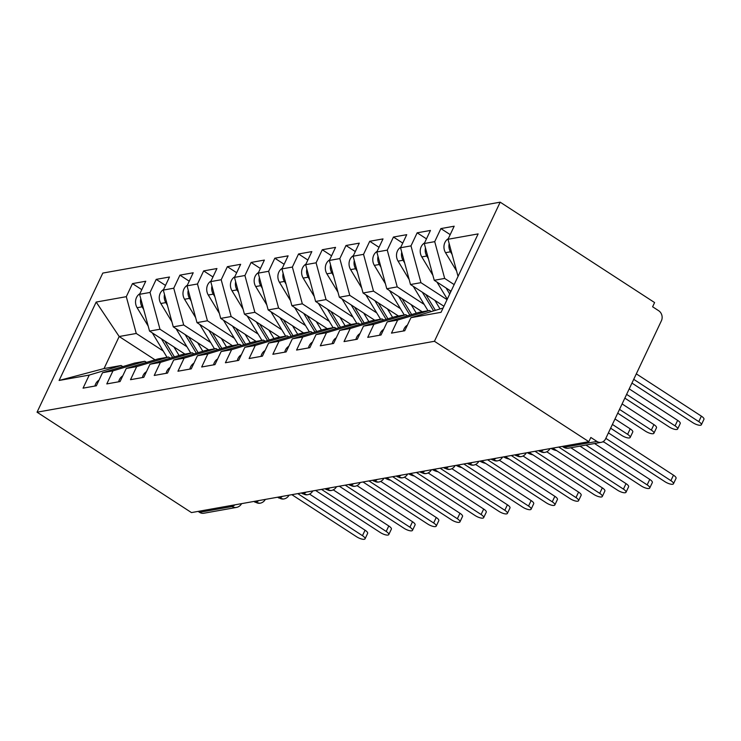 <?xml version="1.0" encoding="UTF-8"?>
<svg xmlns="http://www.w3.org/2000/svg" width="741" height="741" viewBox="0 0 741 741"><rect width="100%" height="100%" fill="white"/><g stroke="black" fill="none" stroke-linecap="round" stroke-linejoin="round"><path stroke-width="1.11" d="M562.928 446.304L564.355 447.231L596.922 441.423A7.354 6.41 79.9 0 0 601.201 442.34A7.354 6.41 79.9 0 0 605.61 438.811L661.407 320.77A7.354 6.41 79.9 0 0 658.693 310.738L652.608 306.783L654.599 302.569L500.184 202.173L102.804 273.077L37.05 412.191L434.43 341.286L500.184 202.173M155.036 359.83L119.181 336.516L104.036 368.555L59.104 380.466L89.235 375.085L83.057 388.154L96.349 385.783L102.527 372.723L112.965 370.852L106.787 383.921L120.07 381.55L126.248 368.481L136.687 366.619L130.509 379.688L143.791 377.317L149.969 364.248L160.408 362.386L154.23 375.455L167.522 373.084L173.69 360.015L184.129 358.153L177.951 371.222L191.243 368.851L197.421 355.782L207.86 353.92L201.682 366.99L214.964 364.618L221.142 351.549L231.581 349.687L225.403 362.757L238.685 360.385L244.863 347.316L255.302 345.454L249.124 358.524L262.416 356.152L268.594 343.083L279.033 341.221L272.855 354.291L286.137 351.919L292.315 338.85L302.754 336.988L296.576 350.058L309.858 347.686L316.036 334.617L326.475 332.755L320.297 345.825L333.589 343.454L339.758 330.384L350.197 328.522L344.028 341.592L357.31 339.221L363.488 326.151L373.927 324.289L367.749 337.359L381.031 334.988L387.21 321.918L397.648 320.056L391.47 333.126L404.753 330.755L410.931 317.685L441.062 312.313L478.13 233.906L447.999 239.278L454.177 226.209L440.886 228.58L434.717 241.649L424.278 243.511L430.447 230.442L417.164 232.813L410.986 245.882L400.548 247.744L406.726 234.675L393.443 237.046L387.265 250.115L376.826 251.977L383.004 238.908L369.722 241.279L363.544 254.348L353.105 256.21L359.283 243.141L345.991 245.512L339.813 258.581L329.375 260.443L335.553 247.374L322.27 249.745L316.092 262.814L305.653 264.676L311.831 251.607L298.549 253.978L292.371 267.047L281.932 268.909L288.11 255.84L274.818 258.211L268.64 271.28L258.211 273.142L264.38 260.072L251.097 262.444L244.919 275.513L234.48 277.375L240.658 264.305L227.376 266.677L221.198 279.746L210.759 281.608L216.937 268.538L203.655 270.91L197.476 283.979L187.038 285.841L193.216 272.771L179.924 275.143L173.746 288.212L163.307 290.074L169.485 277.004L156.203 279.376L150.025 292.445L139.586 294.307L145.764 281.237L132.482 283.608L141.781 289.657M59.104 380.466L96.173 302.059L126.303 296.678L132.482 283.608M184.954 354.115L149.543 331.097L159.982 329.236L186.954 346.76M139.586 294.307L149.543 331.097M150.025 292.445L159.982 329.236M104.036 368.555L121.116 365.508L122.821 366.61M89.235 375.085L121.116 365.508M208.675 349.882L173.274 326.864L183.703 325.003L210.676 342.527M163.307 290.074L173.274 326.864M173.746 288.212L183.703 325.003M102.527 372.723L134.399 363.136L144.838 361.275L146.551 362.377M112.965 370.852L144.838 361.275M232.396 345.649L196.995 322.631L207.434 320.77L234.397 338.294M187.038 285.841L196.995 322.631M197.476 283.979L207.434 320.77M126.248 368.481L158.12 358.903L168.559 357.042L170.273 358.144M136.687 366.619L168.559 357.042M256.127 341.416L220.716 318.398L231.155 316.537L258.118 334.061M210.759 281.608L220.716 318.398M221.198 279.746L231.155 316.537M149.969 364.248L181.851 354.67L192.29 352.799L193.994 353.911M160.408 362.386L192.29 352.799M279.848 337.183L244.437 314.165L254.876 312.304L281.849 329.828M234.48 277.375L244.437 314.165M244.919 275.513L254.876 312.304M173.69 360.015L205.572 350.437L216.011 348.566L217.715 349.678M184.129 358.153L216.011 348.566M303.569 332.95L268.168 309.933L278.607 308.071L305.57 325.595M258.211 273.142L268.168 309.933M268.64 271.28L278.607 308.071M197.421 355.782L229.293 346.204L239.732 344.333L241.446 345.445M207.86 353.92L239.732 344.333M327.29 328.717L291.889 305.7L302.328 303.829L329.291 321.362M281.932 268.909L291.889 305.7M292.371 267.047L302.328 303.829M221.142 351.549L253.024 341.971L263.463 340.1L265.167 341.212M231.581 349.687L263.463 340.1M351.021 324.484L315.61 301.467L326.049 299.596L353.022 317.129M305.653 264.676L315.61 301.467M316.092 262.814L326.049 299.596M244.863 347.316L276.745 337.739L287.184 335.868L288.888 336.979M255.302 345.454L287.184 335.868M374.742 320.251L339.341 297.234L349.78 295.363L376.743 312.897M329.375 260.443L339.341 297.234M339.813 258.581L349.78 295.363M268.594 343.083L300.466 333.496L310.905 331.635L312.619 332.746M279.033 341.221L310.905 331.635M398.463 316.018L363.062 293.001L373.501 291.13L400.464 308.664M353.105 256.21L363.062 293.001M363.544 254.348L373.501 291.13M292.315 338.85L324.197 329.263L334.626 327.402L336.34 328.513M302.754 336.988L334.626 327.402M422.194 311.785L386.783 288.758L397.222 286.897L424.185 304.431M376.826 251.977L386.783 288.758M387.265 250.115L397.222 286.897M316.036 334.617L347.918 325.03L358.357 323.169L360.061 324.28M326.475 332.755L358.357 323.169M443.924 306.255L410.505 284.525L420.944 282.664L447.055 299.642M400.548 247.744L410.505 284.525M410.986 245.882L420.944 282.664M339.758 330.384L371.639 320.797L382.078 318.936L383.792 320.047M350.197 328.522L382.078 318.936M451.037 291.222L434.235 280.293L444.674 278.431L454.159 284.6M424.278 243.511L434.235 280.293M434.717 241.649L444.674 278.431M363.488 326.151L395.361 316.564L405.799 314.703L407.513 315.814M373.927 324.289L405.799 314.703M596.922 441.423L590.836 437.468L588.845 441.682L434.43 341.286M447.999 239.278L457.957 276.06M387.21 321.918L419.091 312.332L429.53 310.47L431.234 311.581M397.648 320.056L429.53 310.47M588.845 441.682L191.465 512.587L37.05 412.191M199.542 512.327L232.109 506.52A7.354 6.41 -100.1 0 0 236.388 507.437L203.821 513.244A7.354 6.41 -100.1 0 1 199.542 512.327L198.116 511.401M163.224 350.993L136.261 333.469L119.181 336.516L96.173 302.059M410.931 317.685L443.072 308.052M126.303 296.678L136.261 333.469M440.886 228.58L450.195 234.628M550.007 448.611A7.354 7.354 0 0 1 544.802 452.408A7.354 6.41 -100.1 0 1 544.422 452.464A7.354 6.41 -100.1 0 1 540.513 451.482L539.087 450.556M417.164 232.813L426.473 238.861M393.443 237.046L402.743 243.094M369.722 241.279L379.022 247.327M345.991 245.512L355.3 251.56M322.27 249.745L331.579 255.793M298.549 253.978L307.848 260.026M274.818 258.211L284.127 264.259M251.097 262.444L260.406 268.492M227.376 266.677L236.675 272.725M203.655 270.91L212.954 276.958M179.924 275.143L189.233 281.191M156.203 279.376L165.512 285.424M526.286 452.844A7.354 7.354 0 0 1 521.071 456.641A7.354 6.41 -100.1 0 1 520.701 456.697A7.354 6.41 -100.1 0 1 516.792 455.715L515.365 454.789M502.555 457.077A7.354 7.354 0 0 1 497.35 460.874A7.354 6.41 -100.1 0 1 496.97 460.93A7.354 6.41 -100.1 0 1 493.071 459.948L491.644 459.022M478.834 461.31A7.354 7.354 0 0 1 473.629 465.107A7.354 6.41 -100.1 0 1 473.249 465.163A7.354 6.41 -100.1 0 1 469.34 464.181L467.914 463.255M455.113 465.543A7.354 7.354 0 0 1 449.898 469.34A7.354 6.41 -100.1 0 1 449.528 469.396A7.354 6.41 -100.1 0 1 445.619 468.414L444.192 467.488M431.382 469.775A7.354 7.354 0 0 1 426.177 473.573A7.354 6.41 -100.1 0 1 425.806 473.629A7.354 6.41 -100.1 0 1 421.898 472.647L420.471 471.721M407.661 474.008A7.354 7.354 0 0 1 402.456 477.806A7.354 6.41 -100.1 0 1 402.076 477.862A7.354 6.41 -100.1 0 1 398.176 476.88L396.75 475.954M383.94 478.241A7.354 7.354 0 0 1 378.734 482.039A7.354 6.41 -100.1 0 1 378.355 482.095A7.354 6.41 -100.1 0 1 374.446 481.113L373.019 480.187M360.219 482.474A7.354 7.354 0 0 1 355.004 486.272A7.354 6.41 -100.1 0 1 354.633 486.328A7.354 6.41 -100.1 0 1 350.725 485.346L349.298 484.419M336.488 486.707A7.354 7.354 0 0 1 331.283 490.505A7.354 6.41 -100.1 0 1 330.903 490.561A7.354 6.41 -100.1 0 1 327.003 489.588L325.577 488.652M312.767 490.94A7.354 7.354 0 0 1 307.561 494.738A7.354 6.41 -100.1 0 1 307.182 494.793A7.354 6.41 -100.1 0 1 303.273 493.821L301.846 492.885M289.046 495.173A7.354 7.354 0 0 1 283.831 498.971A7.354 6.41 -100.1 0 1 283.46 499.026A7.354 6.41 -100.1 0 1 279.552 498.054L278.125 497.118M265.315 499.406A7.354 7.354 0 0 1 260.11 503.204A7.354 6.41 -100.1 0 1 259.739 503.259A7.354 6.41 -100.1 0 1 255.83 502.287L254.404 501.351M403.354 331.005A9.809 8.549 -100.1 0 1 404.077 328.874A9.809 8.549 -100.1 0 1 407.43 325.104M603.211 441.562L664.955 481.706A6.132 1.908 -154.7 0 0 673.458 483.799A6.132 1.908 -154.7 0 0 670.883 480.65L673.476 475.166A6.132 1.908 25.3 0 1 676.051 478.315L673.458 483.799M608.417 432.874L673.476 475.166M605.832 438.348L670.883 480.65M448.268 238.704A9.809 8.549 79.9 0 0 444.924 242.474A9.809 8.549 79.9 0 0 445.526 252.681L456.595 271.039M698.782 421.629L701.375 416.146A6.132 1.908 25.3 0 1 703.95 419.295L701.357 424.778A6.132 1.908 -154.7 0 0 698.782 421.629L633.731 379.336M631.953 383.088L692.854 422.685A6.132 1.908 -154.7 0 0 701.357 424.778M701.375 416.146L636.315 373.853M452.103 254.45L450.5 251.792A9.809 8.549 -100.1 0 1 449.185 243.669M379.624 335.238A9.809 8.549 -100.1 0 1 380.355 333.107A9.809 8.549 -100.1 0 1 383.699 329.337M579.99 446.128L641.224 485.939A6.132 1.908 -154.7 0 0 649.737 488.032A6.132 1.908 -154.7 0 0 647.162 484.883L649.746 479.399A6.132 1.908 25.3 0 1 652.33 482.548L649.737 488.032M594.569 443.526L649.746 479.399M585.927 445.063L647.162 484.883M355.902 339.471A9.809 8.549 -100.1 0 1 356.634 337.34A9.809 8.549 -100.1 0 1 359.978 333.57M552.814 448.11L617.503 490.172A6.132 1.908 -154.7 0 0 626.015 492.265A6.132 1.908 -154.7 0 0 623.431 489.116L626.025 483.632A6.132 1.908 25.3 0 1 628.609 486.781L626.015 492.265M570.848 447.759L626.025 483.632M558.742 447.055L623.431 489.116M332.181 343.704A9.809 8.549 -100.1 0 1 332.904 341.573A9.809 8.549 -100.1 0 1 336.257 337.803M529.083 452.343L593.782 494.404A6.132 1.908 -154.7 0 0 602.294 496.498A6.132 1.908 -154.7 0 0 599.71 493.349L602.303 487.865A6.132 1.908 25.3 0 1 604.878 491.014L602.294 496.498M546.765 451.76L602.303 487.865M535.021 451.288L599.71 493.349M308.46 347.937A9.809 8.549 -100.1 0 1 309.182 345.806A9.809 8.549 -100.1 0 1 312.535 342.036M505.362 456.576L570.061 498.637A6.132 1.908 -154.7 0 0 578.564 500.731A6.132 1.908 -154.7 0 0 575.989 497.582L578.582 492.098A6.132 1.908 25.3 0 1 581.157 495.247L578.564 500.731M523.044 455.993L578.582 492.098M511.29 455.52L575.989 497.582M424.547 242.937A9.809 8.549 79.9 0 0 421.194 246.707A9.809 8.549 79.9 0 0 421.796 256.914L432.874 275.272M675.06 425.862L677.644 420.379A6.132 1.908 25.3 0 1 680.229 423.528L677.635 429.011A6.132 1.908 -154.7 0 0 675.06 425.862L626.617 394.369M624.839 398.13L669.123 426.918A6.132 1.908 -154.7 0 0 677.635 429.011M450.63 292.074L449.528 290.24M677.644 420.379L629.211 388.886M449.704 294.029L446.063 287.99M428.381 258.683L426.779 256.025A9.809 8.549 -100.1 0 1 425.464 247.902M436.986 282.089L447.286 299.151M400.816 247.17A9.809 8.549 79.9 0 0 397.472 250.94A9.809 8.549 79.9 0 0 398.074 261.147L409.143 279.505M651.33 430.095L653.923 424.612A6.132 1.908 25.3 0 1 656.498 427.761L653.914 433.244A6.132 1.908 -154.7 0 0 651.33 430.095L619.513 409.403M617.735 413.163L645.402 431.151A6.132 1.908 -154.7 0 0 653.914 433.244M435.375 310.34L425.797 294.473M434.884 300.374L440.043 308.932M653.923 424.612L622.107 403.928M433.596 310.877L422.342 292.223M404.66 262.916L403.058 260.258A9.809 8.549 -100.1 0 1 401.742 252.135M413.265 286.322L428.002 310.748M377.095 251.403A9.809 8.549 79.9 0 0 373.751 255.173A9.809 8.549 79.9 0 0 374.353 265.38L385.422 283.738M627.608 434.328L630.202 428.844A6.132 1.908 25.3 0 1 632.777 431.994L630.183 437.477A6.132 1.908 -154.7 0 0 627.608 434.328L612.409 424.445M610.63 428.196L621.68 435.384A6.132 1.908 -154.7 0 0 630.183 437.477M411.653 314.573L402.076 298.706M411.153 304.607L416.322 313.165M630.202 428.844L614.993 418.961M409.875 315.11L398.621 296.456M380.93 267.149L379.336 264.491A9.809 8.549 -100.1 0 1 378.012 256.367M389.534 290.555L404.271 314.981M353.374 255.636A9.809 8.549 79.9 0 0 350.021 259.406A9.809 8.549 79.9 0 0 350.623 269.613L361.701 287.971M602.748 441.821A6.132 1.908 -154.7 0 0 604.091 442.136M387.923 318.806L378.355 302.939M387.432 308.84L392.6 317.398M386.144 319.343L374.89 300.689M357.208 271.382L355.606 268.724A9.809 8.549 -100.1 0 1 354.291 260.6M365.813 294.788L380.55 319.214M284.729 352.17A9.809 8.549 -100.1 0 1 285.461 350.039A9.809 8.549 -100.1 0 1 288.805 346.269M481.641 460.809L546.33 502.87A6.132 1.908 -154.7 0 0 554.842 504.964A6.132 1.908 -154.7 0 0 552.267 501.814L554.852 496.331A6.132 1.908 25.3 0 1 557.436 499.48L554.842 504.964M499.314 460.226L554.852 496.331M487.569 459.753L552.267 501.814M329.652 259.869A9.809 8.549 79.9 0 0 326.299 263.639A9.809 8.549 79.9 0 0 326.901 273.846L337.979 292.204M579.564 446.202A6.132 1.908 -154.7 0 0 580.36 446.369M364.202 323.039L354.624 307.172M363.711 313.072L368.87 321.631M362.423 323.576L351.169 304.921M333.487 275.615L331.885 272.957A9.809 8.549 -100.1 0 1 330.569 264.833M342.092 299.021L356.829 323.447M261.008 356.402A9.809 8.549 -100.1 0 1 261.73 354.272A9.809 8.549 -100.1 0 1 265.083 350.502M457.91 465.042L522.609 507.103A6.132 1.908 -154.7 0 0 531.121 509.197A6.132 1.908 -154.7 0 0 528.537 506.047L531.13 500.564A6.132 1.908 25.3 0 1 533.705 503.713L531.121 509.197M475.592 464.459L531.13 500.564M463.847 463.986L528.537 506.047M305.922 264.102A9.809 8.549 79.9 0 0 302.578 267.871A9.809 8.549 79.9 0 0 303.18 278.079L314.249 296.437M551.054 448.425A6.132 1.908 -154.7 0 0 556.639 450.602M340.48 327.272L330.903 311.405M339.989 317.305L345.149 325.864M338.702 327.809L327.448 309.154M309.757 279.848L308.163 277.19A9.809 8.549 -100.1 0 1 306.839 269.066M318.361 303.254L333.107 327.679M237.287 360.635A9.809 8.549 -100.1 0 1 238.009 358.505A9.809 8.549 -100.1 0 1 241.362 354.735M434.189 469.275L498.888 511.336A6.132 1.908 -154.7 0 0 507.39 513.43A6.132 1.908 -154.7 0 0 504.816 510.28L507.409 504.797A6.132 1.908 25.3 0 1 509.984 507.946L507.39 513.43M451.871 468.692L507.409 504.797M440.117 468.219L504.816 510.28M282.201 268.335A9.809 8.549 79.9 0 0 278.848 272.104A9.809 8.549 79.9 0 0 279.459 282.312L290.528 300.67M527.323 452.658A6.132 1.908 -154.7 0 0 532.918 454.835M316.75 331.505L307.182 315.638M316.259 321.538L321.427 330.097M314.971 332.042L303.717 313.387M286.035 284.081L284.433 281.423A9.809 8.549 -100.1 0 1 283.118 273.299M294.64 307.487L309.377 331.912M213.556 364.868A9.809 8.549 -100.1 0 1 214.288 362.738A9.809 8.549 -100.1 0 1 217.632 358.968M410.468 473.508L475.157 515.569A6.132 1.908 -154.7 0 0 483.669 517.663A6.132 1.908 -154.7 0 0 481.094 514.513L483.678 509.03A6.132 1.908 25.3 0 1 486.263 512.179L483.669 517.663M428.15 472.925L483.678 509.03M416.396 472.452L481.094 514.513M258.479 272.568A9.809 8.549 79.9 0 0 255.126 276.337A9.809 8.549 79.9 0 0 255.728 286.545L266.806 304.903M503.602 456.891A6.132 1.908 -154.7 0 0 509.197 459.068M293.028 335.738L283.46 319.871M292.538 325.771L297.697 334.33M291.25 336.275L279.996 317.62M262.314 288.314L260.712 285.655A9.809 8.549 -100.1 0 1 259.396 277.532M270.919 311.72L285.655 336.145M189.835 369.101A9.809 8.549 -100.1 0 1 190.567 366.971A9.809 8.549 -100.1 0 1 193.91 363.201M386.746 477.741L451.436 519.802A6.132 1.908 -154.7 0 0 459.948 521.896A6.132 1.908 -154.7 0 0 457.364 518.746L459.957 513.263A6.132 1.908 25.3 0 1 462.532 516.412L459.948 521.896M404.419 477.158L459.957 513.263M392.674 476.685L457.364 518.746M234.749 276.801A9.809 8.549 79.9 0 0 231.405 280.57A9.809 8.549 79.9 0 0 232.007 290.778L243.076 309.136M479.881 461.124A6.132 1.908 -154.7 0 0 485.466 463.301M269.307 339.971L259.73 324.104M268.816 330.004L273.975 338.563M267.529 340.508L256.275 321.853M238.593 292.547L236.99 289.898A9.809 8.549 -100.1 0 1 235.675 281.765M247.188 315.953L261.934 340.378M166.114 373.334A9.809 8.549 -100.1 0 1 166.836 371.204A9.809 8.549 -100.1 0 1 170.189 367.434M363.016 481.974L427.714 524.035A6.132 1.908 -154.7 0 0 436.227 526.129A6.132 1.908 -154.7 0 0 433.642 522.979L436.236 517.496A6.132 1.908 25.3 0 1 438.811 520.645L436.227 526.129M380.698 481.391L436.236 517.496M368.953 480.918L433.642 522.979M211.028 281.034A9.809 8.549 79.9 0 0 207.684 284.803A9.809 8.549 79.9 0 0 208.286 295.02L219.355 313.369M456.15 465.357A6.132 1.908 -154.7 0 0 461.745 467.534M245.586 344.204L236.009 328.337M245.086 334.237L250.254 342.796M243.808 344.741L232.554 326.086M214.862 296.78L213.269 294.131A9.809 8.549 -100.1 0 1 211.945 285.998M223.467 320.186L238.204 344.611M142.392 377.567A9.809 8.549 -100.1 0 1 143.115 375.437A9.809 8.549 -100.1 0 1 146.459 371.676M339.295 486.207L403.993 528.268A6.132 1.908 -154.7 0 0 412.496 530.361A6.132 1.908 -154.7 0 0 409.921 527.212L412.515 521.729A6.132 1.908 25.3 0 1 415.09 524.878L412.496 530.361M356.977 485.624L412.515 521.729M345.223 485.151L409.921 527.212M187.306 285.266A9.809 8.549 79.9 0 0 183.953 289.036A9.809 8.549 79.9 0 0 184.555 299.253L195.633 317.602M432.429 469.59A6.132 1.908 -154.7 0 0 438.024 471.767M221.855 348.437L212.287 332.57M221.364 338.47L226.533 347.029M220.077 348.974L208.823 330.319M191.141 301.013L189.539 298.364A9.809 8.549 -100.1 0 1 188.223 290.231M199.746 324.419L214.482 348.844M118.662 381.8A9.809 8.549 -100.1 0 1 119.394 379.67A9.809 8.549 -100.1 0 1 122.737 375.909M315.573 490.44L380.263 532.501A6.132 1.908 -154.7 0 0 388.775 534.594A6.132 1.908 -154.7 0 0 386.2 531.445L388.784 525.962A6.132 1.908 25.3 0 1 391.368 529.111L388.775 534.594M333.246 489.857L388.784 525.962M321.501 489.384L386.2 531.445M163.585 289.509A9.809 8.549 79.9 0 0 160.232 293.269A9.809 8.549 79.9 0 0 160.834 303.486L171.912 321.835M408.708 473.823A6.132 1.908 -154.7 0 0 414.293 476M198.134 352.67L188.557 336.803M197.643 342.703L202.802 351.262M196.356 353.207L185.102 334.552M167.42 305.246L165.817 302.597A9.809 8.549 -100.1 0 1 164.502 294.464M176.025 328.652L190.761 353.077M94.941 386.033A9.809 8.549 -100.1 0 1 95.663 383.903A9.809 8.549 -100.1 0 1 99.016 380.142M291.843 494.673L356.541 536.734A6.132 1.908 -154.7 0 0 365.054 538.827A6.132 1.908 -154.7 0 0 362.469 535.678L365.063 530.195A6.132 1.908 25.3 0 1 367.638 533.344L365.054 538.827M309.525 494.09L365.063 530.195M297.78 493.617L362.469 535.678M139.854 293.742A9.809 8.549 79.9 0 0 136.511 297.502A9.809 8.549 79.9 0 0 137.113 307.719L148.181 326.068M384.987 478.056A6.132 1.908 -154.7 0 0 390.572 480.233M174.413 356.903L164.835 341.036M173.922 346.936L179.081 355.495M172.634 357.44L161.381 338.785M143.689 309.479L142.096 306.83A9.809 8.549 -100.1 0 1 140.771 298.697M152.294 332.885L167.031 357.31M562.317 446.415L563.336 447.073A7.354 2.797 123 0 0 564.355 447.231A7.354 6.41 79.9 0 0 568.643 448.148L601.201 442.34M234.869 504.843A7.354 2.797 123 0 1 232.109 506.52L230.683 505.584M543.283 449.806A7.354 2.797 123 0 1 540.513 451.482A7.354 2.797 123 0 1 539.615 451.315L538.587 450.648M519.561 454.038A7.354 2.797 123 0 1 516.792 455.715A7.354 2.797 123 0 1 515.884 455.548L514.865 454.881M495.831 458.271A7.354 2.797 123 0 1 493.071 459.948A7.354 2.797 123 0 1 492.163 459.781L491.135 459.114M472.11 462.504A7.354 2.797 123 0 1 469.34 464.181A7.354 2.797 123 0 1 468.442 464.014L467.414 463.347M448.388 466.747A7.354 2.797 123 0 1 445.619 468.414A7.354 2.797 123 0 1 444.711 468.247L443.692 467.58M424.658 470.98A7.354 2.797 123 0 1 421.898 472.647A7.354 2.797 123 0 1 420.99 472.48L419.971 471.813M400.937 475.213A7.354 2.797 123 0 1 398.176 476.88A7.354 2.797 123 0 1 397.269 476.713L396.24 476.046M377.215 479.446A7.354 2.797 123 0 1 374.446 481.113A7.354 2.797 123 0 1 373.547 480.946L372.519 480.279M353.494 483.678A7.354 2.797 123 0 1 350.725 485.346A7.354 2.797 123 0 1 349.817 485.179L348.798 484.512M329.764 487.911A7.354 2.797 123 0 1 327.003 489.588A7.354 2.797 123 0 1 326.096 489.412L325.067 488.745M306.042 492.144A7.354 2.797 123 0 1 303.273 493.821A7.354 2.797 123 0 1 302.374 493.645L301.346 492.978M282.321 496.377A7.354 2.797 123 0 1 279.552 498.054A7.354 2.797 123 0 1 278.644 497.878L277.625 497.211M258.59 500.61A7.354 2.797 123 0 1 255.83 502.287A7.354 2.797 123 0 1 254.923 502.111L253.904 501.444M445.526 252.681L450.5 251.792M421.796 256.914L426.779 256.025M398.074 261.147L403.058 260.258M374.353 265.38L379.336 264.491M350.623 269.613L355.606 268.724M326.901 273.846L331.885 272.957M303.18 278.079L308.163 277.19M279.459 282.312L284.433 281.423M255.728 286.545L260.712 285.655M232.007 290.778L236.99 289.898M208.286 295.02L213.269 294.131M184.555 299.253L189.539 298.364M160.834 303.486L165.817 302.597M137.113 307.719L142.096 306.83M563.336 447.073A7.354 7.354 0 0 0 568.643 448.148M539.615 451.315L544.422 452.464M515.884 455.548L520.701 456.697M492.163 459.781L496.97 460.93M468.442 464.014L473.249 465.163M444.711 468.247L449.528 469.396M420.99 472.48L425.806 473.629M397.269 476.713L402.076 477.862M373.547 480.946L378.355 482.095M349.817 485.179L354.633 486.328M326.096 489.412L330.903 490.561M302.374 493.645L307.182 494.793M278.644 497.878L283.46 499.026M236.388 507.437A7.354 7.354 0 0 0 241.594 503.639M254.923 502.111L259.739 503.259"/></g></svg>
